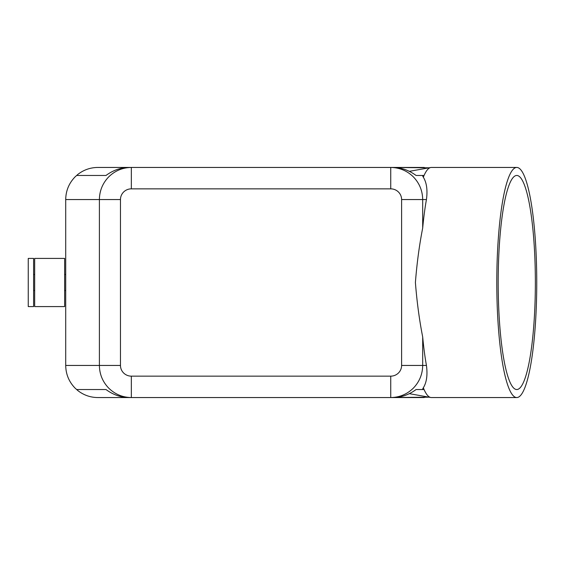 <?xml version="1.0" encoding="UTF-8"?>
<svg xmlns="http://www.w3.org/2000/svg" width="565" height="565" viewBox="0 0 565 565"><rect width="100%" height="100%" fill="white"/><g stroke="black" fill="none" stroke-linecap="round" stroke-linejoin="round"><path stroke-width="0.85" d="M77.85 174.408C83.726 169.846 90.379 167.523 97.823 167.445L131.341 167.445C122.577 167.586 115.048 170.722 108.748 176.845C102.653 183.173 99.532 190.744 99.391 199.551L120.472 199.551A10.869 10.7 180 0 1 131.341 188.851L390.74 188.851L390.74 167.445L128.982 167.445C120.79 167.551 113.127 170.22 106.001 175.468L76.748 175.468L77.85 174.408L75.117 176.845C68.987 183.173 65.851 190.744 65.71 199.551L99.391 199.551L99.391 365.449C99.532 374.256 102.653 381.827 108.748 388.155C115.048 394.278 122.577 397.414 131.341 397.555L131.341 376.149A10.869 10.7 180 0 1 120.472 365.449L120.472 199.551M97.823 397.555L131.341 397.555L97.823 397.555C90.379 397.478 83.726 395.154 77.85 390.592L76.748 389.532L106.001 389.532C113.127 394.78 120.79 397.449 128.982 397.555L390.74 397.555C399.504 397.414 407.033 394.278 413.333 388.155C419.428 381.827 422.542 374.256 422.691 365.449L422.691 336.987C419.336 319.882 416.906 301.724 415.402 282.5C416.906 263.276 419.336 245.118 422.691 228.013A115.055 19.98 -90 0 1 426.441 199.551C427.705 190.045 426.667 182.608 423.333 177.233A115.055 19.98 -90 0 1 430.77 167.501A115.055 19.98 -90 0 1 431.392 167.445L516.77 167.445A115.055 19.98 -90 0 1 536.75 282.5A115.055 19.98 -90 0 1 516.77 397.555A115.055 19.98 -90 0 1 496.79 282.5A115.055 19.98 -90 0 1 516.77 167.445M390.74 188.851A10.869 10.7 0 0 1 401.609 199.551L401.609 365.449A10.869 10.7 0 0 1 390.74 376.149L390.74 397.555L393.099 397.555C401.291 397.449 408.954 394.78 416.08 389.532L422.401 389.532L423.333 387.767C426.667 382.392 427.705 374.955 426.441 365.449A115.055 19.98 -90 0 1 422.691 336.987M97.823 167.445L131.341 167.445L131.341 188.851M77.85 390.592L75.117 388.155C68.987 381.827 65.851 374.256 65.71 365.449L65.71 199.551M34.67 306.583L34.67 258.417L64.643 258.417L64.643 306.583L34.67 306.583M28.25 306.583L28.25 258.417L33.603 258.417L33.603 306.583L28.25 306.583M423.333 177.233L422.401 175.468L416.08 175.468C408.954 170.22 401.291 167.551 393.099 167.445L429.068 167.805M429.068 397.195L390.74 397.555L424.259 397.555M422.691 228.013L422.691 199.551C422.542 190.744 419.428 183.173 413.333 176.845C407.033 170.722 399.504 167.586 390.74 167.445L424.259 167.445M535.359 282.5A107.032 18.588 -90 0 1 516.77 389.532A107.032 18.588 -90 0 1 498.182 282.5A107.032 18.588 -90 0 1 516.77 175.468A107.032 18.588 -90 0 1 535.359 282.5M516.77 397.555L431.392 397.555A115.055 19.98 -90 0 1 430.77 397.499A115.055 19.98 -90 0 1 423.333 387.767M424.061 175.468L416.08 175.468M416.08 389.532L424.061 389.532M106.001 389.532L76.748 389.532M106.001 175.468L76.748 175.468M65.71 365.449L120.472 365.449M401.609 365.449L426.441 365.449M401.609 199.551L426.441 199.551M390.74 376.149L131.341 376.149M33.603 290.53L34.67 290.53M64.643 290.53L65.71 290.53M409.35 171.336L430.77 167.501M409.35 393.664L430.77 397.499M65.71 274.47L64.643 274.47M34.67 274.47L33.603 274.47"/></g></svg>
